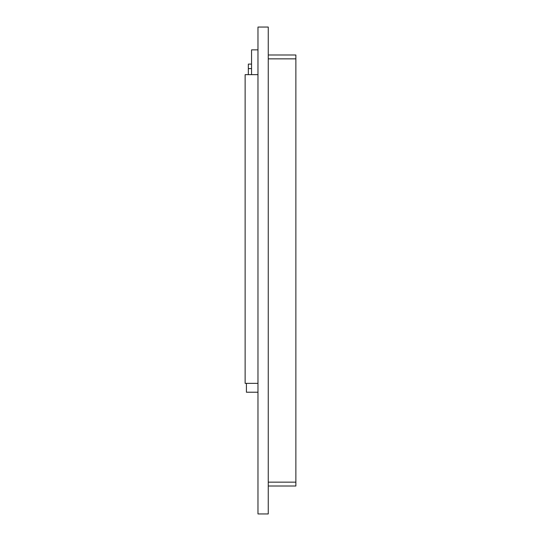 <?xml version="1.0" encoding="UTF-8"?>
<svg xmlns="http://www.w3.org/2000/svg" width="541" height="541" viewBox="0 0 541 541"><rect width="100%" height="100%" fill="white"/><g stroke="black" fill="none" stroke-linecap="round" stroke-linejoin="round"><path stroke-width="0.81" d="M257.976 27.057L257.976 513.95L268.255 513.95L268.255 27.05L257.976 27.05M257.976 392.225L246.412 392.225L246.412 383.359M251.551 64.095L248.339 64.095L248.339 68.592L251.551 68.592L248.339 68.592L248.339 74.651M257.651 383.359L245.127 383.359L245.127 74.651L257.651 74.651M251.551 74.651L251.551 49.86L257.651 49.86M268.573 486.007L295.873 486.007L295.873 54.999L268.573 54.999M257.976 482.795L257.976 511.705M257.976 461.858L257.976 473.416M257.976 445.541L257.976 457.104M257.976 429.223L257.976 440.787M257.976 412.911L257.976 424.475M257.976 396.594L257.976 408.157M257.976 376.813L257.976 388.37M257.976 360.495L257.976 372.059M257.976 344.177L257.976 355.741M257.976 327.866L257.976 339.423M257.976 148.396L257.976 159.953M257.976 164.707L257.976 176.271M257.976 181.025L257.976 192.589M257.976 213.654L257.976 225.218M257.976 197.343L257.976 208.9M257.976 246.29L257.976 257.847M257.976 295.23L257.976 306.794M257.976 311.548L257.976 323.112M257.976 278.919L257.976 290.483M257.976 262.601L257.976 274.165M257.976 229.972L257.976 241.536M257.976 66.82L257.976 78.377M257.976 83.131L257.976 94.695M257.976 99.449L257.976 111.013M257.976 115.76L257.976 127.324M257.976 132.078L257.976 143.642M257.976 29.302L257.976 58.212M268.255 482.795L268.255 511.705M268.255 461.858L268.255 473.416M268.255 445.541L268.255 457.104M268.255 429.223L268.255 440.787M268.255 412.911L268.255 424.475M268.255 396.594L268.255 408.157M268.255 376.813L268.255 388.37M268.255 360.495L268.255 372.059M268.255 344.177L268.255 355.741M268.255 327.866L268.255 339.423M268.255 148.396L268.255 159.953M268.255 164.707L268.255 176.271M268.255 181.025L268.255 192.589M268.255 213.654L268.255 225.218M268.255 197.343L268.255 208.9M268.255 246.29L268.255 257.847M268.255 295.23L268.255 306.794M268.255 311.548L268.255 323.112M268.255 278.919L268.255 290.483M268.255 262.601L268.255 274.165M268.255 229.972L268.255 241.536M268.255 66.82L268.255 78.377M268.255 83.131L268.255 94.695M268.255 99.449L268.255 111.013M268.255 115.76L268.255 127.324M268.255 132.078L268.255 143.642M268.255 29.302L268.255 58.212M268.255 482.153L295.873 482.153M268.255 58.854L295.873 58.854"/></g></svg>
